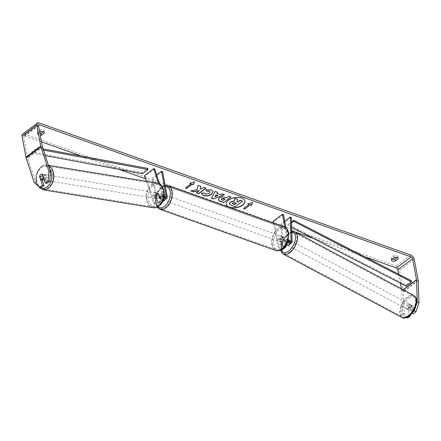 <?xml version="1.0" encoding="UTF-8"?>
<svg xmlns="http://www.w3.org/2000/svg" width="441" height="441" viewBox="0 0 441 441"><rect width="100%" height="100%" fill="white"/><g stroke="black" fill="none" stroke-linecap="round" stroke-linejoin="round"><path stroke-width="0.33" stroke-dasharray="2.21 1.65" d="M287.819 239.149L287.945 243.228A1.968 1.125 -126.8 0 1 287.642 244.016A1.968 1.125 -126.8 0 1 286.137 243.708A1.968 1.125 -126.8 0 1 285.013 241.922L284.142 237.252A2.811 1.747 -70.4 0 0 283.866 237.109A2.811 1.747 -70.4 0 0 281.187 239.463L282.058 244.132A1.968 1.125 53.2 0 0 283.183 245.918A1.968 1.125 53.2 0 0 284.693 246.221A1.968 1.125 53.2 0 0 284.996 245.439L284.864 241.354A2.811 1.461 118.1 0 1 286.314 239.386A2.811 1.461 118.1 0 1 287.708 239.077A2.811 1.461 118.1 0 1 287.819 239.149L288.877 239.711L289.009 243.796A3.374 1.929 -126.8 0 1 288.486 245.141M286.033 245.257L285.922 241.922A2.811 1.461 118.1 0 1 287.372 239.948A2.811 1.461 118.1 0 1 288.767 239.639A2.811 1.461 118.1 0 1 288.877 239.711L287.626 239.039A2.811 1.461 118.1 0 0 286.314 239.386A2.811 1.461 118.1 0 0 285.04 240.968L286.308 241.651A2.811 1.461 118.1 0 0 286.33 244.711L286.964 245.053A2.811 1.461 118.1 0 1 286.573 242.952A2.811 1.461 118.1 0 1 288.216 240.4A2.811 1.461 118.1 0 1 289.61 240.091A2.811 1.461 118.1 0 1 290.002 242.192A2.811 1.461 118.1 0 1 288.359 244.744A2.811 1.461 118.1 0 1 286.964 245.053M286.264 244.876A3.374 1.929 -126.8 0 1 283.976 241.552L283.105 236.889A2.811 1.747 -70.4 0 0 282.83 236.745A2.811 1.747 -70.4 0 0 280.151 239.094L281.022 243.763A3.374 1.929 53.2 0 0 284.296 247.528M291.374 217.595L282.146 224.502L282.918 248.355A3.374 1.929 -126.8 0 1 282.394 249.694M281.292 249.904A3.374 1.929 -126.8 0 1 277.885 246.111L273.591 223.168M284.715 221.222L281.088 223.934L281.86 247.787A1.968 1.125 -126.8 0 1 281.551 248.57A1.968 1.125 -126.8 0 1 280.046 248.266A1.968 1.125 -126.8 0 1 278.921 246.48L274.247 221.503L273.211 221.134M288.298 240.064A1.968 1.125 -126.8 0 1 288.149 239.573L285.977 227.953M287.979 241.139A3.374 1.929 -126.8 0 1 287.113 239.209L284.869 227.225M283.475 214.602L274.247 221.503M281.088 223.934L282.146 224.502M281.187 239.463L280.151 239.094M284.142 237.252L283.105 236.889M284.864 241.354L285.922 241.922M155.8 195.484A2.811 1.985 99.3 0 1 156.963 193.412A2.811 1.985 99.3 0 1 158.203 193.064A2.811 1.985 99.3 0 1 158.754 193.274L160.243 197.844A1.968 1.125 53.2 0 0 161.417 199.431A1.968 1.125 53.2 0 0 162.795 199.641A1.968 1.125 53.2 0 0 163.071 198.582L162.194 193.913A2.811 1.747 -70.4 0 0 161.924 193.77A2.811 1.747 -70.4 0 0 159.245 196.124L160.116 200.793A1.968 1.125 -126.8 0 1 159.846 201.851A1.968 1.125 -126.8 0 1 158.468 201.642A1.968 1.125 -126.8 0 1 157.288 200.049L155.8 195.484L154.819 195.324A2.811 1.985 99.3 0 1 155.982 193.252A2.811 1.985 99.3 0 1 157.222 192.904A2.811 1.985 99.3 0 1 157.773 193.114L159.256 197.684A3.374 1.929 53.2 0 0 162.883 201.002M146.351 181.306L153.17 202.237A3.374 1.929 53.2 0 0 155.188 204.96A3.374 1.929 53.2 0 0 157.547 205.324A3.374 1.929 53.2 0 0 158.016 203.505L153.341 178.533L152.305 178.164L156.979 203.141A1.968 1.125 53.2 0 1 156.709 204.2A1.968 1.125 53.2 0 1 155.326 203.99A1.968 1.125 53.2 0 1 154.152 202.397L145.469 175.733L144.483 175.573M163.639 200.765A3.374 1.929 53.2 0 0 164.107 198.952L163.236 194.283A2.811 1.747 -70.4 0 0 162.961 194.139A2.811 1.747 -70.4 0 0 160.281 196.493L161.152 201.162A3.374 1.929 -126.8 0 1 160.684 202.976A3.374 1.929 -126.8 0 1 158.325 202.617A3.374 1.929 -126.8 0 1 156.307 199.889L154.819 195.324M158.534 183.478L162.398 195.335A3.374 1.929 53.2 0 0 163.958 197.695M159.653 184.051L163.379 195.495A1.968 1.125 53.2 0 0 164.135 196.725M156.671 174.901L152.305 178.164M162.569 171.632L153.341 178.533M154.697 168.831L145.469 175.733M159.245 196.124L160.281 196.493M162.194 193.913L163.236 194.283M158.754 193.274L157.773 193.114M43.438 180.049A2.811 1.985 99.3 0 1 41.895 177.833A2.811 1.985 99.3 0 1 43.102 174.851A2.811 1.985 99.3 0 1 44.343 174.504A2.811 1.985 99.3 0 1 45.892 176.714A2.811 1.985 99.3 0 1 44.684 179.702A2.811 1.985 99.3 0 1 44.348 179.906M39.673 176.124L41.448 176.411A2.811 1.985 99.3 0 0 42.573 179.878L40.804 179.592M158.545 198.263A2.811 1.985 99.3 0 1 157.299 198.61A2.811 1.985 99.3 0 1 157.024 198.538L155.844 198.345A2.811 1.985 99.3 0 1 154.719 194.878L155.899 195.071A2.811 1.985 99.3 0 1 156.963 193.412A2.811 1.985 99.3 0 1 158.203 193.064A2.811 1.985 99.3 0 1 158.479 193.136L157.299 192.943A2.811 1.985 99.3 0 1 158.429 196.41L159.609 196.603A2.811 1.985 99.3 0 1 158.545 198.263M156.775 197.976A2.811 1.985 99.3 0 1 155.53 198.323A2.811 1.985 99.3 0 1 153.986 196.107A2.811 1.985 99.3 0 1 155.193 193.119A2.811 1.985 99.3 0 1 156.434 192.778A2.811 1.985 99.3 0 1 157.983 194.988A2.811 1.985 99.3 0 1 156.775 197.976M155.899 195.071L157.024 198.538M159.609 196.603L158.479 193.136M43.631 177.695L45.158 177.944A2.811 1.985 99.3 0 0 44.028 174.482L42.259 174.189M44.028 174.482L45.158 177.944M42.573 179.878L41.448 176.411M155.844 198.345L154.719 194.878M157.299 192.943L158.429 196.41M155.789 197.816A2.811 1.985 99.3 0 1 154.548 198.163A2.811 1.985 99.3 0 1 152.999 195.947A2.811 1.985 99.3 0 1 154.212 192.96A2.811 1.985 99.3 0 1 155.453 192.612A2.811 1.985 99.3 0 1 157.002 194.828A2.811 1.985 99.3 0 1 155.789 197.816M45.666 179.862A2.811 1.985 99.3 0 1 44.425 180.209A2.811 1.985 99.3 0 1 42.876 177.993A2.811 1.985 99.3 0 1 44.083 175.011A2.811 1.985 99.3 0 1 45.329 174.664A2.811 1.985 99.3 0 1 46.873 176.88A2.811 1.985 99.3 0 1 45.666 179.862M41.614 167.415A11.604 8.186 99.3 0 1 46.74 165.981A11.604 8.186 99.3 0 1 53.135 175.127A11.604 8.186 99.3 0 1 48.141 187.458A11.604 8.186 99.3 0 1 43.009 188.891A11.604 8.186 99.3 0 1 36.614 179.741A11.604 8.186 99.3 0 1 41.614 167.415M151.737 185.369A11.604 8.186 99.3 0 1 156.869 183.936A11.604 8.186 99.3 0 1 163.258 193.081A11.604 8.186 99.3 0 1 158.264 205.412A11.604 8.186 99.3 0 1 153.132 206.846A11.604 8.186 99.3 0 1 146.743 197.695A11.604 8.186 99.3 0 1 151.737 185.369M244.898 200.82A9.476 5.071 169.4 0 0 244.876 200.699A9.476 5.071 169.4 0 0 241.784 197.788A9.476 5.071 169.4 0 0 231.305 198.433A9.476 5.071 169.4 0 0 226.244 204.189A9.476 5.071 169.4 0 0 226.266 204.304M39.712 132.405L37.766 133.86L37.419 131.997A2.811 1.505 169.4 0 0 37.325 132.576A2.811 1.505 169.4 0 0 38.24 133.436A2.811 1.505 169.4 0 0 39.938 133.595M37.766 133.86A2.811 1.505 169.4 0 0 37.672 134.439A2.811 1.505 169.4 0 0 38.593 135.304A2.811 1.505 169.4 0 0 40.285 135.464M391.569 259.611L391.217 257.742L393.934 255.708A2.811 1.505 -10.6 0 1 397.76 256.458A2.811 1.505 -10.6 0 1 397.666 257.037L397.126 257.439M392.11 259.203A2.811 1.505 -10.6 0 1 392.043 259.181A2.811 1.505 -10.6 0 1 391.128 258.321A2.811 1.505 -10.6 0 1 391.217 257.742M413.217 311.671L411.558 312.912L411.31 305.095L413.002 305.999L413.256 313.816M410.273 315.188L410.047 308.209A2.811 1.461 118.1 0 1 411.497 306.236A2.811 1.461 118.1 0 1 412.892 305.927A2.811 1.461 118.1 0 1 413.002 305.999M411.31 305.095A2.811 1.461 -61.9 0 0 411.199 305.023A2.811 1.461 -61.9 0 0 409.805 305.332A2.811 1.461 -61.9 0 0 408.355 307.305L408.609 315.117L409.695 315.701M364.316 256.574L313.496 238.509M291.799 230.797L145.541 178.814M118.794 169.311L81.497 156.053M41.476 141.831L24.69 135.861A1.687 0.965 53.2 0 0 23.941 135.911A1.687 0.965 53.2 0 0 23.709 136.82L27.629 157.757A1.687 0.965 53.2 0 0 27.695 158.01L35.721 182.668L34.15 182.414M407.594 318.049L404.188 313.931L403.476 291.87A3.936 2.249 53.2 0 0 403.41 291.319L399.491 270.383A3.936 2.249 53.2 0 0 395.979 266.083L24.343 133.998A3.936 2.249 53.2 0 0 22.596 134.114M43.328 131.694L43.868 131.291A2.811 1.505 169.4 0 0 43.957 130.712A2.811 1.505 169.4 0 0 40.131 129.963L37.419 131.997M46.955 183.324L44.106 174.586A2.811 1.985 -80.7 0 0 43.56 174.371A2.811 1.985 -80.7 0 0 41.156 176.797L42.143 179.84M41.289 187.557L35.721 182.668M408.609 315.117L405.896 317.145L406.679 317.564M404.188 313.931L402.49 313.027L401.779 290.966A1.687 0.965 53.2 0 0 401.751 290.729L401.393 288.794M400.334 283.133L398.664 274.225M415.543 307.079L415.935 305.911M402.49 313.027L405.896 317.145M411.558 312.912L412.103 313.198M408.355 307.305L410.047 308.209M394.282 257.577L393.934 255.708M397.815 257.82L397.666 257.037M41.156 176.797L39.822 176.576M44.106 174.586L42.534 174.327M40.484 131.831L40.131 129.963M44.012 132.074L43.868 131.291M242.489 200.969L235.092 206.504L231.161 205.104L229.259 203.544M237.501 199.194L237.032 201.498M190.088 183.224L194.503 181.841M194.459 181.604L194.36 181.885M190.959 183.539L185.667 187.767M249.027 204.177L243.493 208.317M252.428 202.524L248.151 203.863M216.955 193.268L220.213 194.646M220.169 194.415L222.11 193.875M222.066 193.638L224.48 194.718M224.436 194.481L224.144 194.597M211.338 197.981L215.258 191.438M215.214 191.207L217.711 192.309M214.866 196.576L217.882 195.346M221.283 199.398L223.102 200.479M223.058 200.242L225.009 198.786M218.267 199.701L219.254 197.899C221.167 196.642 223.24 196.405 225.478 197.182L226.657 197.816M226.613 197.585L228.769 196.239M228.725 196.008L231.067 197.055M200.727 186.273L198.009 185.093L197.05 189.393L190.777 190.887M205.798 188.075L203.698 187.111L201.791 188.539L200.115 188.864M199.31 190.396L196.559 192.723M190.733 190.65L191.174 190.804M205.914 189.762L211.156 189.602L213.102 191.499M201.421 193.687L201.449 193.141M201.405 192.91L204.37 192.866M210.07 191.874L209.205 193.164L205.274 193.924L204.321 192.871M236.144 203.174L234.821 202.485L232.71 202.706L232.39 203.389M408.956 304.88A2.811 1.461 118.1 0 1 410.351 304.571A2.811 1.461 118.1 0 1 410.742 306.671A2.811 1.461 118.1 0 1 409.094 309.218A2.811 1.461 118.1 0 1 407.705 309.527A2.811 1.461 118.1 0 1 407.313 307.427A2.811 1.461 118.1 0 1 408.956 304.88M412.908 308.992A2.811 1.461 118.1 0 1 411.64 310.58A2.811 1.461 118.1 0 1 410.328 310.922L410.224 307.824A2.811 1.461 118.1 0 1 411.497 306.236A2.811 1.461 118.1 0 1 412.809 305.889L412.908 308.992L411.001 307.972A2.811 1.461 118.1 0 0 410.984 304.913A2.811 1.461 118.1 0 0 410.902 304.874L412.809 305.889M288.993 242.815L288.894 239.717A2.811 1.461 118.1 0 1 288.976 239.755A2.811 1.461 118.1 0 1 288.993 242.815L287.725 242.137A2.811 1.461 118.1 0 1 286.452 243.724A2.811 1.461 118.1 0 1 285.14 244.071L286.413 244.749A2.811 1.461 118.1 0 1 286.33 244.711M287.725 242.137L287.626 239.039M285.04 240.968L285.14 244.071M410.224 307.824L408.322 306.804A2.811 1.461 118.1 0 0 408.338 309.869A2.811 1.461 118.1 0 0 408.421 309.907L410.328 310.922M410.902 304.874L411.001 307.972M408.421 309.907L408.322 306.804M286.413 244.749L286.308 241.651M289.279 240.968A2.811 1.461 118.1 0 1 290.669 240.659A2.811 1.461 118.1 0 1 291.06 242.759A2.811 1.461 118.1 0 1 289.417 245.306A2.811 1.461 118.1 0 1 288.023 245.615A2.811 1.461 118.1 0 1 287.631 243.515A2.811 1.461 118.1 0 1 289.279 240.968M407.897 304.312A2.811 1.461 118.1 0 1 409.292 304.003A2.811 1.461 118.1 0 1 409.683 306.104A2.811 1.461 118.1 0 1 408.035 308.656A2.811 1.461 118.1 0 1 406.641 308.965A2.811 1.461 118.1 0 1 406.255 306.864A2.811 1.461 118.1 0 1 407.897 304.312M408.256 315.447A11.604 6.031 118.1 0 1 402.501 316.721A11.604 6.031 118.1 0 1 400.886 308.05A11.604 6.031 118.1 0 1 407.677 297.521A11.604 6.031 118.1 0 1 413.432 296.247A11.604 6.031 118.1 0 1 415.047 304.918A11.604 6.031 118.1 0 1 408.256 315.447M289.638 252.103A11.604 6.031 118.1 0 1 283.877 253.377A11.604 6.031 118.1 0 1 282.268 244.705A11.604 6.031 118.1 0 1 289.059 234.171A11.604 6.031 118.1 0 1 294.814 232.898A11.604 6.031 118.1 0 1 296.429 241.569A11.604 6.031 118.1 0 1 289.638 252.103M282.907 237.716A2.811 1.747 109.6 0 1 282.196 240.687A2.811 1.747 109.6 0 1 280.118 241.745A2.811 1.747 109.6 0 1 279.214 240.477A2.811 1.747 109.6 0 1 279.925 237.506A2.811 1.747 109.6 0 1 282.003 236.448A2.811 1.747 109.6 0 1 282.907 237.716M281.948 242.396L280.702 241.949A2.811 1.747 109.6 0 1 279.837 240.698A2.811 1.747 109.6 0 1 280.079 238.62L281.319 239.061A2.811 1.747 109.6 0 1 283.866 237.109A2.811 1.747 109.6 0 1 283.905 237.126L284.528 240.461A2.811 1.747 109.6 0 1 281.986 242.407A2.811 1.747 109.6 0 1 281.948 242.396L281.319 239.061M284.528 240.461L283.287 240.02A2.811 1.747 109.6 0 0 283.524 237.936A2.811 1.747 109.6 0 0 282.659 236.685L283.905 237.126M162.586 197.121A2.811 1.747 109.6 0 1 160.039 199.067A2.811 1.747 109.6 0 1 160 199.051L161.246 199.492A2.811 1.747 109.6 0 1 160.381 198.241A2.811 1.747 109.6 0 1 160.623 196.162L159.377 195.721A2.811 1.747 109.6 0 1 161.924 193.77A2.811 1.747 109.6 0 1 161.963 193.786L162.586 197.121L163.832 197.562A2.811 1.747 109.6 0 0 164.074 195.479A2.811 1.747 109.6 0 0 163.209 194.227L161.963 193.786M164.697 195.699A2.811 1.747 109.6 0 1 163.986 198.676A2.811 1.747 109.6 0 1 161.908 199.729A2.811 1.747 109.6 0 1 161.004 198.461A2.811 1.747 109.6 0 1 161.715 195.49A2.811 1.747 109.6 0 1 163.787 194.437A2.811 1.747 109.6 0 1 164.697 195.699M160 199.051L159.377 195.721M282.659 236.685L283.287 240.02M280.702 241.949L280.079 238.62M161.246 199.492L160.623 196.162M163.209 194.227L163.832 197.562M165.733 196.069A2.811 1.747 109.6 0 1 165.022 199.04A2.811 1.747 109.6 0 1 162.944 200.098A2.811 1.747 109.6 0 1 162.04 198.83A2.811 1.747 109.6 0 1 162.751 195.859A2.811 1.747 109.6 0 1 164.829 194.801A2.811 1.747 109.6 0 1 165.733 196.069M281.865 237.346A2.811 1.747 109.6 0 1 281.16 240.317A2.811 1.747 109.6 0 1 279.081 241.376A2.811 1.747 109.6 0 1 278.177 240.108A2.811 1.747 109.6 0 1 278.888 237.137A2.811 1.747 109.6 0 1 280.961 236.078A2.811 1.747 109.6 0 1 281.865 237.346M272.4 244.43A11.604 7.216 109.6 0 1 275.333 232.153A11.604 7.216 109.6 0 1 283.91 227.793A11.604 7.216 109.6 0 1 287.642 233.024A11.604 7.216 109.6 0 1 284.71 245.301A11.604 7.216 109.6 0 1 276.138 249.661A11.604 7.216 109.6 0 1 272.4 244.43M156.263 203.152A11.604 7.216 109.6 0 1 159.195 190.881A11.604 7.216 109.6 0 1 167.773 186.515A11.604 7.216 109.6 0 1 171.505 191.747A11.604 7.216 109.6 0 1 168.578 204.023A11.604 7.216 109.6 0 1 160 208.389A11.604 7.216 109.6 0 1 156.263 203.152M411.464 280.801L405.929 284.941L288.105 224.392L291.512 221.84M291.545 222.953L288.16 225.489L288.105 224.392M291.688 227.302L288.16 225.489M405.929 284.941L405.985 286.038M43.086 148.904L37.342 147.829L31.807 151.974L142.145 172.514L147.68 168.374M142.52 173.726L142.145 172.514M37.342 147.829L37.717 149.041L32.182 153.181L45.274 155.623M37.717 149.041L43.483 150.116M31.807 151.974L32.182 153.181M286.055 246.006L282.918 248.355M281.022 243.763L277.885 246.111M282.058 244.132L278.921 246.48M284.996 245.439L281.86 247.787M288.149 239.573L285.013 241.922M287.113 239.209L283.976 241.552M292.146 241.448L289.009 243.796M289.941 241.74L287.945 243.228M156.307 199.889L153.17 202.237M161.152 201.162L158.016 203.505M157.288 200.049L154.152 202.397M160.116 200.793L156.979 203.141M164.84 197.259L163.071 198.582M167.244 196.603L164.107 198.952M162.398 195.335L159.256 197.684M163.379 195.495L160.243 197.844M48.527 165.595A12.508 8.82 -80.7 0 0 46.889 165.094A12.508 8.82 -80.7 0 0 41.36 166.637A12.508 8.82 -80.7 0 0 35.975 179.922A12.508 8.82 -80.7 0 0 42.865 189.779M39.828 187.32A11.102 7.828 99.3 0 1 35.98 177.778A11.102 7.828 99.3 0 1 40.77 167.69A11.102 7.828 99.3 0 1 49.53 168.688M152.988 207.733A12.508 8.82 99.3 0 1 146.103 197.871A12.508 8.82 99.3 0 1 151.484 184.592A12.508 8.82 99.3 0 1 157.013 183.048M152.862 185.964A11.102 7.828 -80.7 0 0 148.694 201.002A11.102 7.828 -80.7 0 0 159.107 205.131A11.102 7.828 -80.7 0 0 163.275 190.093A11.102 7.828 -80.7 0 0 152.862 185.964M38.45 125.569L24.69 135.861M39.106 122.951L24.343 133.998M410.742 255.036L395.979 266.083M42.457 146.963L27.695 158.01M42.391 146.715L27.629 157.757M38.472 125.773L23.709 136.82M403.113 289.715L401.751 290.729M403.311 289.82L401.779 290.966M418.239 280.823L403.476 291.87M418.178 280.272L403.41 291.319M414.259 259.336L399.491 270.383M413.856 295.453A12.508 6.494 -61.9 0 0 407.655 296.826A12.508 6.494 -61.9 0 0 400.334 308.171A12.508 6.494 -61.9 0 0 402.076 317.514M408.752 298.474A11.102 5.766 118.1 0 1 416.315 301.594A11.102 5.766 118.1 0 1 409.303 315.624A11.102 5.766 118.1 0 1 401.734 312.504A11.102 5.766 118.1 0 1 408.752 298.474M283.458 254.17A12.508 6.494 118.1 0 1 281.716 244.827A12.508 6.494 118.1 0 1 289.037 233.476A12.508 6.494 118.1 0 1 295.238 232.104M291.854 232.413A11.102 5.766 -61.9 0 0 288.012 234A11.102 5.766 -61.9 0 0 281.275 249.915M284.208 226.944A12.508 7.778 -70.4 0 0 274.969 231.646A12.508 7.778 -70.4 0 0 271.81 244.871A12.508 7.778 -70.4 0 0 275.834 250.51M288.348 233.642A11.102 6.902 109.6 0 1 282.786 248.316A11.102 6.902 109.6 0 1 273.767 244.551A11.102 6.902 109.6 0 1 279.335 229.877A11.102 6.902 109.6 0 1 288.348 233.642M159.697 209.232A12.508 7.778 109.6 0 1 155.673 203.593A12.508 7.778 109.6 0 1 158.832 190.369A12.508 7.778 109.6 0 1 168.076 185.667M165.331 186.378A11.102 6.902 -70.4 0 0 157.839 191.609A11.102 6.902 -70.4 0 0 155.557 202.535A11.102 6.902 -70.4 0 0 157.845 206.818M287.708 239.077L288.767 239.639M284.693 246.221L281.551 248.57M290.779 241.668L287.642 244.016M282.003 236.448L282.83 236.745M160.684 202.976L157.547 205.324M159.846 201.851L156.709 204.2M165.932 197.292L162.795 199.641M163.787 194.437L162.961 194.139M156.434 192.778L157.222 192.904M36.812 184.751L35.964 174.928L40.914 166.726C42.788 165.331 44.778 164.791 46.889 165.094L48.444 165.347M157.299 198.61L155.53 198.323M44.343 174.504L43.56 174.371M154.548 198.163L44.425 180.209M156.869 183.936L46.74 165.981M153.132 206.846L43.009 188.891M155.453 192.612L45.329 174.664M37.672 134.439L37.325 132.576M391.476 260.184L391.128 258.321M411.199 305.023L412.892 305.927M38.709 124.869L23.941 135.911M398.107 258.327L397.76 256.458M44.309 132.576L43.957 130.712M291.832 231.701L288.227 233.438L285.2 236.431L283.078 239.65L281.364 243.752L280.812 250.141M410.351 304.571L410.984 304.913M288.976 239.755L289.61 240.091M407.705 309.527L408.338 309.869M290.669 240.659L409.292 304.003M283.877 253.377L402.501 316.721M294.814 232.898L413.432 296.247M288.023 245.615L406.641 308.965M156.968 207.242L155.215 203.163L156.048 194.69L157.542 191.477L160.645 187.651L162.994 186.085L165.149 185.407M280.118 241.745L281.986 242.407M160.039 199.067L161.908 199.729M162.944 200.098L279.081 241.376M167.773 186.515L283.91 227.793M160 208.389L276.138 249.661M164.829 194.801L280.961 236.078"/><path stroke-width="0.66" d="M284.296 247.528A3.374 1.929 53.2 0 0 285.531 247.346A3.374 1.929 53.2 0 0 286.055 246.006L286.033 245.257M285.531 247.346L282.394 249.694A3.374 1.929 -126.8 0 1 281.292 249.904M287.979 241.139A3.374 1.929 -126.8 0 0 291.622 242.793A3.374 1.929 -126.8 0 0 292.146 241.448L291.374 217.595L290.316 217.033L291.088 240.885A1.968 1.125 -126.8 0 1 290.779 241.668A1.968 1.125 -126.8 0 1 288.298 240.064M273.591 223.168L273.211 221.134L282.438 214.232L283.475 214.602L285.977 227.953M284.869 227.225L282.438 214.232M291.622 242.793L288.486 245.141A3.374 1.929 -126.8 0 1 286.264 244.876M290.316 217.033L284.715 221.222M163.958 197.695A3.374 1.929 53.2 0 0 166.775 198.417A3.374 1.929 53.2 0 0 167.244 196.603L162.569 171.632L161.533 171.262L156.671 174.901M164.135 196.725A1.968 1.125 53.2 0 0 165.932 197.292A1.968 1.125 53.2 0 0 166.207 196.234L161.533 171.262M158.534 183.478L153.711 168.671L154.697 168.831L159.653 184.051M162.883 201.002A3.374 1.929 53.2 0 0 163.639 200.765L166.775 198.417M153.711 168.671L144.483 175.573L146.351 181.306M44.348 179.906A2.811 1.985 99.3 0 1 43.438 180.049L41.079 179.663A2.811 1.985 99.3 0 1 40.804 179.592L39.673 176.124A2.811 1.985 99.3 0 1 40.743 174.465A2.811 1.985 99.3 0 1 41.983 174.118A2.811 1.985 99.3 0 1 42.259 174.189L43.389 177.657A2.811 1.985 99.3 0 1 42.325 179.316A2.811 1.985 99.3 0 1 41.079 179.663M229.381 207.336A9.476 5.071 169.4 0 0 239.86 206.686A9.476 5.071 169.4 0 0 244.92 200.936A9.476 5.071 169.4 0 0 241.828 198.02A9.476 5.071 169.4 0 0 231.349 198.671A9.476 5.071 169.4 0 0 226.288 204.42A9.476 5.071 169.4 0 0 229.381 207.336M226.266 204.304A9.476 5.071 169.4 0 0 229.337 207.099A9.476 5.071 169.4 0 0 239.717 206.493A9.476 5.071 169.4 0 0 244.898 200.82M392.391 261.05A2.811 1.505 -10.6 0 1 391.476 260.184A2.811 1.505 -10.6 0 1 391.569 259.611L394.282 257.577A2.811 1.505 -10.6 0 1 398.107 258.327A2.811 1.505 -10.6 0 1 398.019 258.906L395.301 260.934A2.811 1.505 -10.6 0 1 392.391 261.05M197.094 189.624L190.777 190.887L193.505 191.852L199.354 190.628L196.361 192.871L198.659 193.687L206.041 188.164L203.742 187.348L201.835 188.776L200.159 189.101L200.815 186.306L198.053 185.325L197.094 189.624M217 193.505L220.213 194.646L222.11 193.875L224.48 194.718L213.582 198.996L211.382 198.213L215.258 191.438L217.711 192.309L217 193.505L217.556 192.254M398.664 274.225L397.837 269.793A1.687 0.965 53.2 0 0 396.327 267.946L364.316 256.574M313.496 238.509L291.799 230.797M145.541 178.814L118.794 169.311M81.497 156.053L41.476 141.831M415.935 305.911L417.258 301.98L416.541 279.919A1.687 0.965 53.2 0 0 416.519 279.682L412.6 258.746A1.687 0.965 53.2 0 0 411.095 256.905L39.453 124.814A1.687 0.965 53.2 0 0 38.709 124.869A1.687 0.965 53.2 0 0 38.472 125.773L42.391 146.715A1.687 0.965 53.2 0 0 42.457 146.963L50.489 171.626L49.662 181.295L46.955 183.324L45.379 183.065L42.534 174.327A2.811 1.985 99.3 0 0 41.983 174.118A2.811 1.985 99.3 0 0 39.58 176.538L42.424 185.275L39.718 187.304L41.289 187.557L44.001 185.529L42.424 185.275M40.285 135.464A2.811 1.505 169.4 0 0 41.498 135.189L44.216 133.154A2.811 1.505 169.4 0 0 44.309 132.576A2.811 1.505 169.4 0 0 40.484 131.831L39.712 132.405M189.757 183.329L194.503 181.841L193.494 184.658L192.248 184.211L186.714 188.357L185.468 187.916L191.003 183.77L189.757 183.329M250.317 204.85L251.563 205.297L252.572 202.48L247.825 203.968L249.071 204.409L243.537 208.554L244.777 208.995L250.317 204.85L244.777 208.995M219.276 198.152L219.293 198.136C221.211 196.879 223.284 196.636 225.522 197.414L226.657 197.816L228.769 196.239L231.067 197.055L223.686 202.579L220.131 201.316L218.278 199.823L219.276 198.152M204.37 192.866L205.319 194.156L209.249 193.401L210.103 191.989L209.26 191.207L206.493 191.212L205.859 189.773L211.2 189.834L213.13 191.615L211.641 194.227C209.084 195.914 206.344 196.355 203.428 195.545L201.443 193.803L201.449 193.141L204.365 193.136M417.258 301.98L418.95 302.884L418.239 280.823A3.936 2.249 53.2 0 0 418.178 280.272L414.259 259.336A3.936 2.249 53.2 0 0 410.742 255.036L39.106 122.951A3.936 2.249 53.2 0 0 37.358 123.067A3.936 2.249 53.2 0 0 36.812 125.183L40.732 146.125A3.936 2.249 53.2 0 0 40.881 146.71L48.912 171.367L50.489 171.626M397.126 257.439L394.954 259.071A2.811 1.505 -10.6 0 1 392.11 259.203M39.938 133.595A2.811 1.505 169.4 0 0 41.151 133.32L43.328 131.694M49.662 181.295L48.091 181.042L45.379 183.065M48.091 181.042L48.912 171.367M37.358 123.067L22.596 134.114A3.936 2.249 53.2 0 0 22.05 136.23L25.969 157.172A3.936 2.249 53.2 0 0 26.118 157.751L34.15 182.414L39.718 187.304M42.143 179.84L44.001 185.529M409.695 315.701L410.301 316.026L407.594 318.049L406.679 317.564M401.393 288.794L400.334 283.133M418.95 302.884L415.962 311.787L414.27 310.883L413.217 311.671M414.27 310.883L415.543 307.079M412.103 313.198L413.256 313.816L415.962 311.787M410.301 316.026L410.273 315.188M398.019 258.906L397.815 257.82M395.301 260.934L394.954 259.071M44.216 133.154L44.012 132.074M41.498 135.189L41.151 133.32M230.29 202.226L234.292 201.118L234.888 198.483L237.545 199.431L236.982 201.702L237.991 202.061L240.229 200.385L242.533 201.201L235.136 206.735L231.205 205.341L229.303 203.775L230.246 201.995L234.248 200.887L234.888 198.483M229.259 203.544L230.246 201.995M237.032 201.498L237.947 201.824L240.185 200.148L242.533 201.201M234.844 198.252L237.545 199.431M194.36 181.885L193.494 184.658M193.45 184.421L192.248 184.211M192.204 183.98L186.714 188.357M185.667 187.767L186.67 188.12M190.088 183.224L191.003 183.77M244.738 208.758L243.735 208.406M248.151 203.863L249.071 204.409M250.273 204.618L251.519 205.059L252.428 202.524M217.926 195.578L216.073 194.922L214.91 196.807L217.926 195.578L216.073 194.922M216.035 194.69L214.91 196.807M224.144 194.597L213.582 198.996M213.538 198.764L211.482 198.031M221.669 198.897L221.288 199.519L223.102 200.479L225.053 199.018L221.625 198.665L221.283 199.398M221.625 198.665L223.923 198.395L225.053 199.018M230.825 196.973L223.686 202.579M223.642 202.347L220.087 201.085L218.267 199.701M200.159 189.101L200.727 186.273M196.559 192.723L198.615 193.45L205.798 188.075M191.174 190.804L193.461 191.62L199.354 190.628M213.102 191.499L211.597 193.99C209.04 195.683 206.3 196.124 203.384 195.308L201.421 193.687M210.07 191.874L209.216 190.97L206.493 191.212M206.449 190.975L205.914 189.762M232.754 202.937L232.39 203.51L234.606 204.591L236.382 203.262L234.866 202.722L232.754 202.937M232.39 203.389L234.562 204.354L236.144 203.174M291.688 227.302L405.985 286.038L411.525 281.898L411.464 280.801L293.64 220.252L291.512 221.84M411.525 281.898L293.695 221.343L291.545 222.953M293.695 221.343L293.64 220.252M43.086 148.904L147.68 168.374L148.055 169.581L142.52 173.726L45.274 155.623M43.483 150.116L148.055 169.581M291.088 240.885L289.941 241.74M166.207 196.234L164.84 197.259M48.444 165.347L157.013 183.048A12.508 8.82 99.3 0 1 163.898 192.904A12.508 8.82 99.3 0 1 158.517 206.184A12.508 8.82 99.3 0 1 152.988 207.733L42.865 189.779A12.508 8.82 -80.7 0 0 48.394 188.235A12.508 8.82 -80.7 0 0 53.808 176.135A12.508 8.82 -80.7 0 0 48.527 165.595M49.53 168.688A11.102 7.828 99.3 0 1 47.016 186.863A11.102 7.828 99.3 0 1 39.828 187.32M411.095 256.905L396.327 267.946M39.453 124.814L38.45 125.569M40.881 146.71L26.118 157.751M412.6 258.746L397.837 269.793M416.519 279.682L403.113 289.715M416.541 279.919L403.311 289.82M36.812 125.183L22.05 136.23M40.732 146.125L25.969 157.172M408.278 316.142A12.508 6.494 -61.9 0 0 415.598 304.797A12.508 6.494 -61.9 0 0 413.856 295.453C417.098 298.083 416.084 298.656 416.646 300.663L415.565 307.024C414.088 310.905 411.927 313.953 409.088 316.18C405.483 318.209 403.146 318.656 402.076 317.514A12.508 6.494 -61.9 0 0 408.278 316.142M291.832 231.701L295.238 232.104A12.508 6.494 118.1 0 1 296.975 241.448A12.508 6.494 118.1 0 1 289.66 252.798A12.508 6.494 118.1 0 1 283.458 254.17L402.076 317.514M281.275 249.915A11.102 5.766 -61.9 0 0 288.563 251.144A11.102 5.766 -61.9 0 0 295.382 239.645A11.102 5.766 -61.9 0 0 291.854 232.413M275.834 250.51A12.508 7.778 -70.4 0 0 285.073 245.808A12.508 7.778 -70.4 0 0 288.232 232.583A12.508 7.778 -70.4 0 0 284.208 226.944C286.198 227.391 287.692 229.414 288.695 233.013L287.857 241.486L286.369 244.705L283.26 248.531C281.584 250.427 279.109 251.089 275.834 250.51L159.697 209.232L156.968 207.242M284.208 226.944L168.076 185.667A12.508 7.778 109.6 0 1 172.1 191.306A12.508 7.778 109.6 0 1 168.942 204.53A12.508 7.778 109.6 0 1 159.697 209.232M157.845 206.818A11.102 6.902 -70.4 0 0 166.676 204.249A11.102 6.902 -70.4 0 0 170.138 191.631A11.102 6.902 -70.4 0 0 165.331 186.378M42.865 189.779L36.812 184.751M152.988 207.733C155.094 208.036 157.09 207.49 158.964 206.096C166.748 200.864 165.783 184.068 157.013 183.048M295.238 232.104L413.856 295.453M280.812 250.141L281.755 252.588L283.458 254.17M168.076 185.667L165.149 185.407"/></g></svg>
